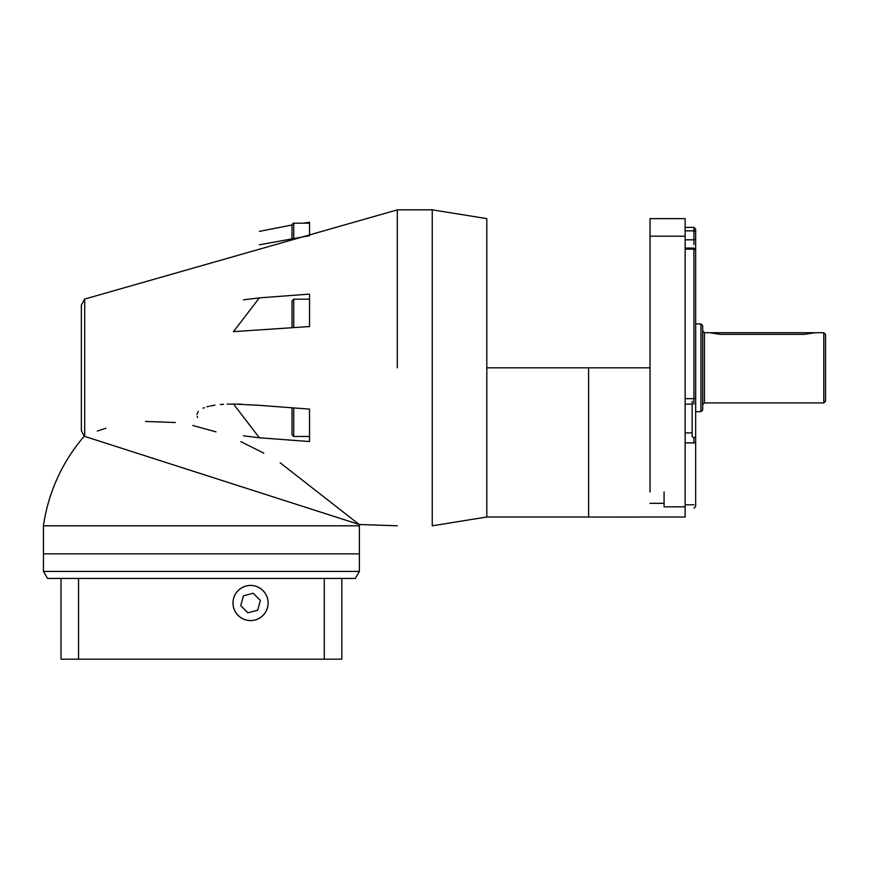 <?xml version="1.0" encoding="UTF-8"?>
<svg xmlns="http://www.w3.org/2000/svg" width="869" height="869" viewBox="0 0 869 869"><rect width="100%" height="100%" fill="white"/><g stroke="black" fill="none" stroke-linecap="round" stroke-linejoin="round"><path stroke-width="1.3" d="M825.55 334.478L825.55 401.174L823.79 402.923L823.79 332.718L825.55 334.478M702.684 325.701L702.684 409.94L700.935 411.7L700.935 323.941L702.684 325.701M695.667 367.826L695.667 459.093M693.918 244.58L693.918 239.811L695.667 239.279L695.667 229.166L695.667 262.134M695.667 252.662L695.667 402.141M695.667 434.446L695.667 506.475L693.918 508.235M695.667 276.548L695.667 244.58M685.141 491.93L685.141 517.012L588.606 517.044L588.606 367.826L486.803 367.826L486.803 517.012L486.803 218.63L432.241 209.82L432.241 525.821L486.803 517.012L588.606 517.012M692.159 401.315L692.159 436.423L693.918 438.172L693.918 442.875L685.141 442.875L685.141 480.524M685.141 236.183L650.034 236.183L650.034 218.63L685.141 218.63L685.141 499.458M664.079 491.93L664.079 506.855L685.141 506.855M685.141 504.802L693.918 504.802M650.034 236.183L650.034 491.93M650.034 364.589L650.034 367.826L588.606 367.826M650.034 371.063L650.034 480.524M432.241 209.82L397.296 209.82L397.296 367.826M309.538 300.283L309.538 294.102L259.364 297.871L233.468 331.643L309.538 326.538L309.538 300.283M259.364 231.382L291.984 224.995M293.733 238.095L293.733 223.181L303.335 223.181L309.538 222.279L309.538 235.705L259.364 244.808M259.147 297.893L243.516 299.838M43.45 571.422L359.375 571.422L355.323 578.439L47.502 578.439L43.45 571.422L43.45 525.788A175.516 175.516 0 0 1 84.184 436.238L81.36 430.611L81.36 305.03L84.695 299.066L397.296 209.863M84.184 436.238L359.19 524.485L280.198 462.819M263.774 453.162L240.843 441.626M215.99 431.86L192.777 425.473M175.332 422.53L145.59 421.432M105.899 428.243L97.285 431.046M259.364 405.334L309.538 409.114L309.538 441.539L259.364 437.77L233.468 403.998L259.364 405.334M243.45 435.803L258.777 437.715M241.56 404.161L227.178 404.107M223.561 404.291L220.324 404.53M214.958 405.139L210.07 406.019M208.756 406.323L206.963 406.811M204.443 407.637L203.053 408.202M198.306 411.395L196.915 414.47M197.144 416.36L197.611 417.489M43.45 525.788L359.375 525.788A175.516 175.516 0 0 0 359.19 524.485L397.296 525.788M359.375 571.422L359.375 525.788M309.538 297.871L309.538 299.164L293.733 299.164L293.733 327.537M292.027 327.656L291.984 300.924L293.733 299.164M291.984 238.095L291.984 224.93L293.733 223.181L309.538 223.181M293.733 408.104L293.733 436.477L291.984 434.717L292.027 407.985M341.832 578.439L341.832 659.18L61.004 659.18L61.004 578.439M268.141 603.01A17.586 17.586 0 0 0 250.554 585.424A17.586 17.586 0 0 0 232.968 603.01A17.586 17.586 0 0 0 250.554 620.596A17.586 17.586 0 0 0 268.141 603.01M78.558 578.439L78.558 659.18L89.713 659.18M268.108 603.01A17.554 17.554 0 0 0 250.554 585.456A17.554 17.554 0 0 0 233.011 603.01A17.554 17.554 0 0 0 250.554 620.564A17.554 17.554 0 0 0 268.108 603.01M257.691 610.212L260.363 600.436L253.227 593.234L243.429 595.819L240.756 605.595L247.893 612.786L257.691 610.212M815.024 332.718L804.488 334.337L720.238 334.337L709.712 332.718M823.79 332.718L704.444 332.718L704.444 402.923L702.684 404.682M685.141 432.892L692.159 432.892M685.141 230.839L693.918 230.839L693.918 227.406L695.667 229.166M84.695 436.032L84.695 299.066M359.375 553.868L43.45 553.868M324.278 659.18L324.278 578.439M685.141 398.665L693.918 398.665L693.918 249.153L685.141 249.153M695.667 232.544A1.76 1.716 180 0 0 693.918 230.839L693.918 239.811L685.141 239.811M693.918 404.139L693.918 398.665L695.667 398.274M695.667 250.63A1.76 1.488 0 0 0 693.918 249.153L693.918 248.067L685.141 248.067M693.918 442.875A1.76 0.934 0 0 0 695.667 441.941M823.79 402.923L704.444 402.923M700.935 323.941L695.667 323.941M650.034 503.336L664.079 503.336M685.141 227.406L693.918 227.406M234.38 331.643L233.468 331.643M234.358 403.998L233.468 403.998M293.733 436.477L309.538 436.477M700.935 411.7L695.667 411.7M685.141 404.139L692.159 404.139M693.918 248.067L695.667 249.816M704.444 332.718L702.684 330.959M293.733 223.181L292.723 223.507M693.918 438.172L695.667 436.423L695.667 401.315"/></g></svg>
